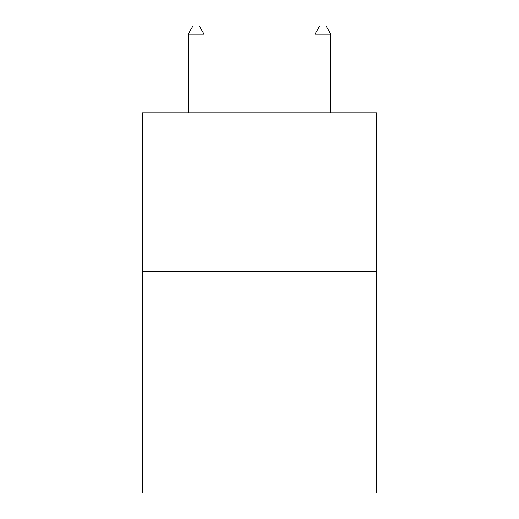 <?xml version="1.0" encoding="UTF-8"?>
<svg xmlns="http://www.w3.org/2000/svg" width="519" height="519" viewBox="0 0 519 519"><rect width="100%" height="100%" fill="white"/><g stroke="black" fill="none" stroke-linecap="round" stroke-linejoin="round"><path stroke-width="0.78" d="M376.749 271.223L376.749 493.05L142.251 493.05L142.251 112.779L376.749 112.779L376.749 271.223L142.251 271.223M204.045 112.779L204.045 34.189L188.196 34.189L188.196 112.779M188.196 34.189L192.951 25.95L199.29 25.95L204.045 34.189M330.804 112.779L330.804 34.189L314.955 34.189L314.955 112.779M314.955 34.189L319.71 25.95L326.049 25.95L330.804 34.189"/></g></svg>
